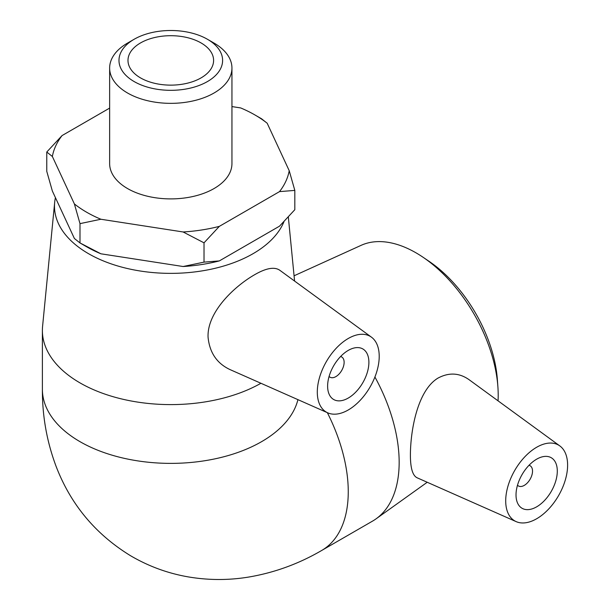 <?xml version="1.0" encoding="UTF-8"?>
<svg xmlns="http://www.w3.org/2000/svg" width="610" height="610" viewBox="0 0 610 610"><rect width="100%" height="100%" fill="white"/><g stroke="black" fill="none" stroke-linecap="round" stroke-linejoin="round"><path stroke-width="0.91" d="M183.114 231.968L204.022 242.826L204.022 262.125L183.114 266.517L100.902 253.798L79.994 242.94L74.389 238.487L52.361 191.029L46.764 171.326L46.764 152.027L52.361 156.473L74.389 203.938L79.994 223.634L100.902 219.249L183.114 231.968A119.064 68.739 180 0 0 219.333 226.363L279.517 191.616L294.821 190.404L289.216 170.708L267.188 123.243L261.591 118.797L254.988 114.985A119.064 68.739 180 0 1 267.188 123.243M79.994 223.634L79.994 242.94L86.597 246.753A119.064 68.739 0 0 0 100.902 253.798M109.64 108.1L62.068 135.565L46.764 152.027M254.988 114.985A119.064 68.739 180 0 0 240.675 107.932L231.945 106.582M183.114 266.517A119.064 68.739 0 0 0 219.333 260.912L279.517 226.165L294.821 209.703L294.821 190.404M204.022 242.826L219.333 226.363M219.333 260.912L204.022 262.125M289.216 170.708A119.064 68.739 180 0 1 279.517 191.616M52.361 156.473A119.064 68.739 180 0 1 62.068 135.565M100.902 219.249A119.064 68.739 180 0 1 74.389 203.938M231.945 68.038L231.945 163.587A61.152 35.304 180 0 1 170.792 198.898A61.152 35.304 180 0 1 109.64 163.587L109.64 68.038A61.152 35.304 0 0 0 170.792 103.349A61.152 35.304 0 0 0 231.945 68.038A61.152 35.304 0 0 0 214.034 43.074L207.43 39.261A51.812 29.913 180 0 1 207.43 81.565A51.812 29.913 180 0 1 134.154 81.565A51.812 29.913 180 0 1 134.154 39.261A51.812 29.913 180 0 1 207.43 39.261L214.034 43.074M497.897 386.87L497.379 379.679A106.224 61.328 -120 0 0 429.036 261.309L423.073 257.267A116.304 67.146 60 0 1 497.897 386.87A116.304 67.146 60 0 1 498.202 395.25A116.304 67.146 60 0 1 498.057 400.839M294.066 275.796L361.173 245.319A116.304 67.146 60 0 1 423.073 257.267M327.326 412.65A128.405 74.138 -120 0 1 348.257 491.706A128.405 74.138 -120 0 1 321.661 550.487L372.565 521.1A128.405 74.138 -120 0 0 376.073 518.836A128.405 74.138 -120 0 0 399.161 462.319A128.405 74.138 -120 0 0 374.914 377.003M516.167 521.626L417.11 477.782C412.604 475.625 410.37 467.931 410.4 454.702C410.553 429.654 417.682 390.43 437.873 378.162C448.83 372.275 459.216 372.771 469.021 379.649L559.858 445.948A43.775 25.277 -60 0 1 567.613 465.133A43.775 25.277 -60 0 1 549.389 508.244A43.775 25.277 -60 0 1 516.167 521.626A43.775 25.277 -60 0 1 505.705 500.879A43.775 25.277 -60 0 1 525.706 455.899A43.775 25.277 -60 0 1 559.858 445.948M55.434 197.648A116.304 67.146 0 0 0 54.671 202.444A116.304 67.146 0 0 0 123.281 267.508A116.304 67.146 0 0 0 253.036 253.699A116.304 67.146 0 0 0 284.001 221.605M260.927 383.271A128.405 74.138 180 0 1 121.222 398.856A128.405 74.138 180 0 1 42.387 330.467A128.405 74.138 180 0 1 42.586 326.297L54.671 202.444M327.768 412.848A43.775 25.277 -60 0 1 319.304 378.291A43.775 25.277 -60 0 1 348.257 338.489A43.775 25.277 -60 0 1 371.459 337.17A43.775 25.277 -60 0 1 376.477 372.634A43.775 25.277 -60 0 1 348.257 409.973A43.775 25.277 -60 0 1 327.768 412.848L230.214 369.675C216.977 363.545 209.596 352.717 208.063 337.185C206.996 312.19 234.217 286.479 254.431 274.835C265.952 268.118 274.386 266.585 279.738 270.23M134.154 39.261L127.551 43.074A61.152 35.304 0 0 0 109.64 68.038M201.064 42.936A42.807 24.713 180 0 1 213.599 60.413A42.807 24.713 180 0 1 170.792 85.133A42.807 24.713 180 0 1 127.986 60.413A42.807 24.713 180 0 1 154.406 37.584A42.807 24.713 180 0 1 201.064 42.936M329.103 376.439A11.674 6.74 120 0 0 330.04 377.193A11.674 6.74 120 0 0 335.874 376.614A11.674 6.74 120 0 0 343.499 366.328A11.674 6.74 120 0 0 341.714 356.972A11.674 6.74 120 0 0 340.586 356.537M348.257 398.055A29.181 16.851 -60 0 1 333.67 399.504A29.181 16.851 -60 0 1 333.662 365.802A29.181 16.851 -60 0 1 362.851 348.958A29.181 16.851 -60 0 1 367.319 372.344A29.181 16.851 -60 0 1 348.257 398.055M528.992 465.308A11.674 6.74 -60 0 1 530.113 465.75A11.674 6.74 -60 0 1 530.113 479.224A11.674 6.74 -60 0 1 518.447 485.964A11.674 6.74 -60 0 1 517.501 485.209M516.022 494.916A29.181 16.851 -60 0 1 528.763 465.552A29.181 16.851 -60 0 1 551.249 457.729A29.181 16.851 -60 0 1 551.249 491.431A29.181 16.851 -60 0 1 522.068 508.282A29.181 16.851 -60 0 1 516.022 494.916M297.924 399.642A128.405 74.138 180 0 1 261.591 441.663A128.405 74.138 180 0 1 121.657 457.736A128.405 74.138 180 0 1 42.387 389.241C42.258 415.784 46.779 441.35 55.945 465.956C70.501 504.203 95.335 534.108 130.464 555.672C148.413 566.225 167.613 573.286 188.063 576.862C208.376 580.323 228.643 580.377 248.865 577.029C274.607 572.637 298.869 563.785 321.661 550.487M427.221 482.258L376.073 518.836M288.332 216.992L294.584 281.058M341.714 356.972L340.723 356.4M330.04 377.193L329.049 376.614M42.387 330.467L42.387 389.241M371.459 337.17L279.746 270.23M530.113 465.75L529.122 465.178M518.447 485.964L517.448 485.392"/></g></svg>
